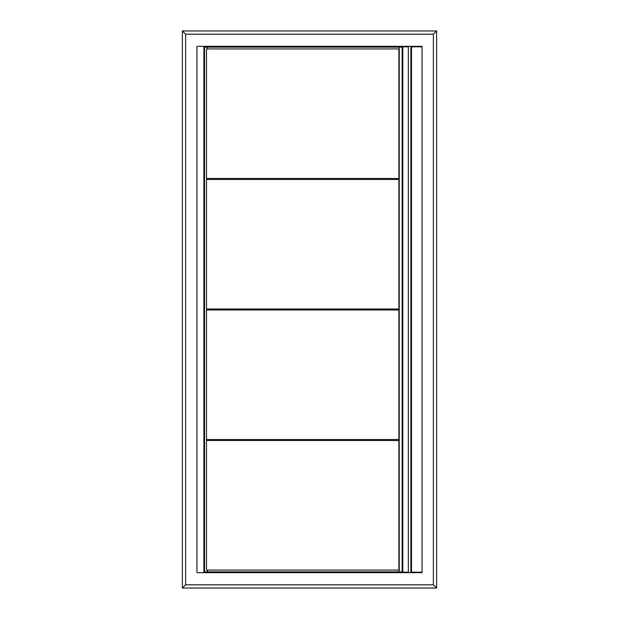 <?xml version="1.0" encoding="UTF-8"?>
<svg xmlns="http://www.w3.org/2000/svg" width="619" height="619" viewBox="0 0 619 619"><rect width="100%" height="100%" fill="white"/><g stroke="black" fill="none" stroke-linecap="round" stroke-linejoin="round"><path stroke-width="0.93" d="M422.057 572.18L411.07 572.18M411.07 46.82L422.057 46.82M182.373 30.95L185.607 34.192L433.393 34.192L436.627 30.95L182.373 30.95L182.373 588.05L436.627 588.05L436.627 30.95M433.393 34.192L433.393 584.808L185.607 584.808L185.607 34.192M422.057 572.668L196.943 572.668L196.943 46.332L422.057 46.332L422.057 572.668M185.607 584.808L182.373 588.05M433.393 584.808L436.627 588.05M230.933 572.668L230.933 572.18M230.933 46.82L230.933 46.332M206.498 570.076L398.891 570.076L398.891 440.519L206.498 440.519L206.498 570.076M206.498 439.544L398.891 439.544L398.891 309.987L206.498 309.987L206.498 439.544M206.498 309.013L398.891 309.013L398.891 179.456L206.498 179.456L206.498 309.013M398.891 48.924L206.498 48.924L206.498 178.481L398.891 178.481L398.891 48.924M203.906 46.82L408.331 46.82L408.331 572.18L203.906 572.18L203.906 46.82M402.783 46.82L402.783 572.18M204.556 47.145L204.556 571.855L402.133 571.855L402.133 47.145L204.556 47.145M411.527 46.82L411.527 572.18M207.473 570.076L207.473 571.855M207.473 47.145L207.473 48.924M207.473 178.481L207.473 179.456M207.473 309.013L207.473 309.987M207.473 439.544L207.473 440.519M399.216 47.145L399.216 571.855M410.877 46.82L410.877 572.18"/></g></svg>

